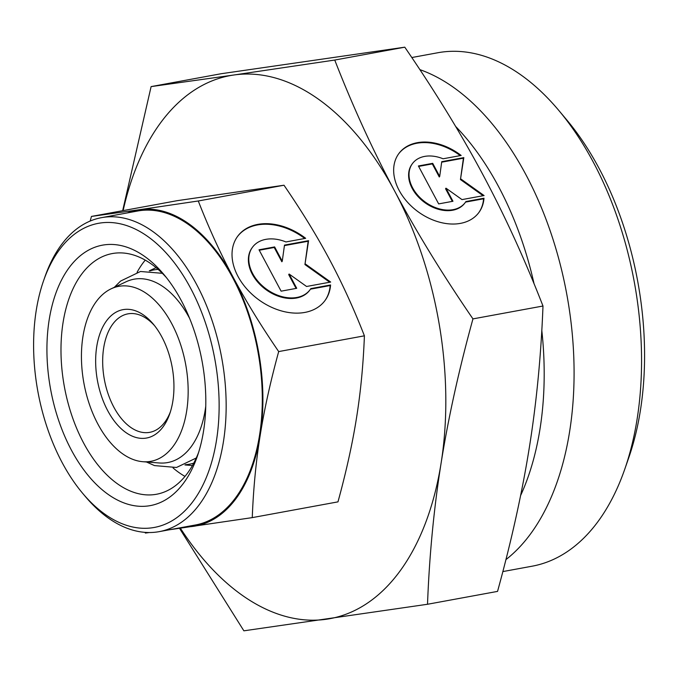 <?xml version="1.0" encoding="UTF-8"?>
<svg xmlns="http://www.w3.org/2000/svg" width="678" height="678" viewBox="0 0 678 678"><rect width="100%" height="100%" fill="white"/><g stroke="black" fill="none" stroke-linecap="round" stroke-linejoin="round"><path stroke-width="1.02" d="M96.242 301.617A88.945 51.74 79.6 0 1 111.175 288.794A88.945 51.74 79.6 0 1 177.831 336.881A88.945 51.74 79.6 0 1 173.356 446.048A88.945 51.74 79.6 0 1 142.956 461.718A88.945 51.74 79.6 0 1 87.47 398.223A88.945 51.74 79.6 0 1 96.242 301.617M111.175 288.794L126.1 281.76A93.208 54.223 79.6 0 1 189.637 318.423M205.756 406.13A93.208 54.223 79.6 0 1 191.272 446.565A93.208 54.223 79.6 0 1 159.406 462.981L142.956 461.718M68.97 267.886A132.396 77.021 79.6 0 1 163.822 274.421A132.396 77.021 79.6 0 1 197.281 456.43A132.396 77.021 79.6 0 1 183.763 482.88A132.396 77.021 79.6 0 1 71.436 450.184A132.396 77.021 79.6 0 1 68.97 267.886M198.578 452.48A122.354 71.182 79.6 0 1 187.442 473.252A122.354 71.182 79.6 0 1 156.516 494.254A122.354 71.182 79.6 0 1 72.063 416.224A122.354 71.182 79.6 0 1 81.352 274.565A122.354 71.182 79.6 0 1 112.277 253.564A122.354 71.182 79.6 0 1 166.449 277.649M137.092 272.268A122.354 71.182 79.6 0 1 142.787 263.267A122.354 71.182 79.6 0 1 145.245 260.123M193.747 463.133A98.759 57.452 79.6 0 1 185.603 464.667M169.746 529.713L252.258 517.619C253.386 488.711 256.013 461.362 260.149 435.581A160.627 93.445 79.6 0 1 236.156 498.423A160.627 93.445 79.6 0 1 193.51 526.323A160.627 93.445 79.6 0 1 185.119 526.882M127.405 212.9A160.627 93.445 79.6 0 1 139.532 209.688L91.437 216.435L90.191 221.045M91.437 216.435L177.153 200.68L283.997 185.23C301.896 211.392 317.075 236.164 329.533 259.547C342.043 282.921 353.67 308.346 364.408 335.822C363.281 364.73 360.654 392.079 356.518 417.868C352.441 443.641 346.263 471.642 337.975 501.864L252.258 517.619M123.116 210.612A276.073 160.61 79.6 0 1 160.474 122.964A276.073 160.61 79.6 0 1 233.774 75.012L151.109 86.606L221.138 73.733L404.783 47.18C435.115 91.437 461.201 134.015 483.033 174.916C504.873 215.816 524.857 259.513 542.985 306.015C541.12 354.925 536.595 401.927 529.416 447.022C522.238 492.118 511.619 540.239 497.55 591.394L427.513 604.268C429.377 555.358 433.903 508.356 441.081 463.26A276.073 160.61 79.6 0 1 399.842 571.274A276.073 160.61 79.6 0 1 326.542 619.226A276.073 160.61 79.6 0 1 180.39 528.204M59.342 249.86A154.601 89.945 79.6 0 1 190.51 288.04A154.601 89.945 79.6 0 1 193.391 500.915A154.601 89.945 79.6 0 1 82.623 493.279A154.601 89.945 79.6 0 1 43.562 280.751A154.601 89.945 79.6 0 1 59.342 249.86M43.562 280.751L44.892 276.938A159.627 92.861 79.6 0 1 61.181 245.046A159.627 92.861 79.6 0 1 101.531 217.655A159.627 92.861 79.6 0 1 211.706 319.44A159.627 92.861 79.6 0 1 199.586 504.246A159.627 92.861 79.6 0 1 159.237 531.637A159.627 92.861 79.6 0 1 85.225 496.372L82.623 493.279M101.531 217.655L137.668 211.011A159.627 92.861 79.6 0 1 247.843 312.795A159.627 92.861 79.6 0 1 235.724 497.61A159.627 92.861 79.6 0 1 195.374 525.001L159.237 531.637M455.633 126.43A245.961 143.092 79.6 0 1 534.069 283.819M541.798 330.339A245.961 143.092 79.6 0 1 520.611 495.542M419.86 69.631A261.022 151.847 79.6 0 1 561.969 271.454A261.022 151.847 79.6 0 1 530.628 533.806A261.022 151.847 79.6 0 1 505.915 559.63M411.792 57.537L437.759 52.757A261.022 151.847 79.6 0 1 558.799 110.438A261.022 151.847 79.6 0 1 624.743 469.252A261.022 151.847 79.6 0 1 598.106 521.407A261.022 151.847 79.6 0 1 532.128 566.198L502.839 571.579M558.799 110.438L566.579 119.701A245.961 143.092 79.6 0 1 628.726 457.82L624.743 469.252M170.398 411.809A60.232 35.044 79.6 0 1 164.932 422.004A60.232 35.044 79.6 0 1 149.702 432.344A60.232 35.044 79.6 0 1 108.124 393.926A60.232 35.044 79.6 0 1 112.701 324.194A60.232 35.044 79.6 0 1 127.93 313.855A60.232 35.044 79.6 0 1 154.576 325.686M106.514 320.855A65.258 37.96 79.6 0 1 153.262 324.076A65.258 37.96 79.6 0 1 169.746 413.775A65.258 37.96 79.6 0 1 163.093 426.818A65.258 37.96 79.6 0 1 107.726 410.699A65.258 37.96 79.6 0 1 106.514 320.855M478.71 212.731A49.697 35.442 36.3 0 0 483.575 198.79L465.549 202.103M483.99 198.222A49.697 35.442 -143.7 0 1 478.922 212.451A49.697 35.442 -143.7 0 1 426.708 217.113A49.697 35.442 -143.7 0 1 393.74 167.847A49.697 35.442 -143.7 0 1 398.808 153.618A49.697 35.442 -143.7 0 1 461.159 155.457L443.081 158.779A32.798 23.391 36.3 0 0 412.427 163.618A32.798 23.391 36.3 0 0 434.649 207.29A32.798 23.391 36.3 0 0 465.303 202.451A32.798 23.391 36.3 0 0 465.922 201.544L483.99 198.222L483.575 198.79M465.303 202.451L464.888 203.01A32.798 23.391 -143.7 0 1 434.234 207.858A32.798 23.391 -143.7 0 1 412.012 164.186L412.427 163.618M324.83 300.778A54.215 38.663 36.3 0 0 330.161 285.54L310.49 289.159M330.576 284.972A54.215 38.663 -143.7 0 1 325.042 300.49A54.215 38.663 -143.7 0 1 268.081 305.583A54.215 38.663 -143.7 0 1 232.113 251.835A54.215 38.663 -143.7 0 1 237.647 236.317A54.215 38.663 -143.7 0 1 305.668 238.317L285.947 241.944A35.781 25.518 36.3 0 0 252.504 247.224A35.781 25.518 36.3 0 0 276.743 294.871A35.781 25.518 36.3 0 0 310.185 289.582A35.781 25.518 36.3 0 0 310.863 288.599L330.576 284.972L330.161 285.54M310.185 289.582L309.77 290.15A35.781 25.518 -143.7 0 1 276.327 295.439A35.781 25.518 -143.7 0 1 252.089 247.792L252.504 247.224M329.711 282.234L304.939 264.556L308.159 241.249L284.413 245.614M305.354 263.988L330.669 282.056L306.575 286.48L289.108 274.022L296.727 288.294L281.116 291.167L259.021 249.792L274.641 246.919L282.26 261.2L284.489 245.105L308.575 240.682L304.939 264.556M308.575 240.682L308.159 241.249M282.26 261.2L281.845 261.767L274.217 247.487L259.267 250.233M274.641 246.919L274.217 247.487M296.074 288.413L288.692 274.582L289.108 274.022M304.736 238.486A54.215 38.663 36.3 0 0 237.444 236.605M483.117 195.722L460.455 179.56L463.413 158.186L441.675 162.186M460.87 178.992L484.084 195.552L461.998 199.603L445.98 188.179L452.963 201.264L438.658 203.9L418.402 165.966L432.717 163.339L439.7 176.424L441.742 161.678L463.828 157.618L460.455 179.56M463.828 157.618L463.413 158.186M439.7 176.424L439.285 176.992L432.301 163.907L418.64 166.415M432.717 163.339L432.301 163.907M452.311 201.383L445.565 188.747L445.98 188.179M460.226 155.626A49.697 35.442 36.3 0 0 398.605 153.906M394.698 191.154A276.073 160.61 79.6 0 1 441.081 463.26C448.26 418.165 458.887 370.044 472.947 318.889C442.615 274.632 416.538 232.054 394.698 191.154C372.858 150.253 352.874 106.556 334.746 60.054L233.774 75.012A276.073 160.61 79.6 0 1 394.698 191.154M233.164 277.26A160.627 93.445 79.6 0 1 260.149 435.581C264.225 409.8 270.403 381.799 278.692 351.577C260.793 325.423 245.614 300.651 233.164 277.26C220.647 253.886 209.019 228.461 198.281 200.985L139.532 209.688A160.627 93.445 79.6 0 1 233.164 277.26M151.109 86.606L122.659 210.697M179.517 528.332L243.877 630.82L427.513 604.268M472.947 318.889L542.985 306.015M334.746 60.054L404.783 47.18M144.931 532.357L145.414 533.069L149.321 532.535M364.408 335.822L278.692 351.577M283.997 185.23L198.281 200.985M149.982 270.878A98.759 57.452 79.6 0 1 158.143 269.412M184.992 476.405A122.354 71.182 79.6 0 1 173.059 467.956M196.264 457.997L176.5 467.473L154.491 465.591L146.414 461.981M162.322 273.31L140.482 271.488L120.582 281.073L114.311 287.319M184.95 464.947L192.442 465.523M149.27 270.844L156.067 267.649"/></g></svg>
